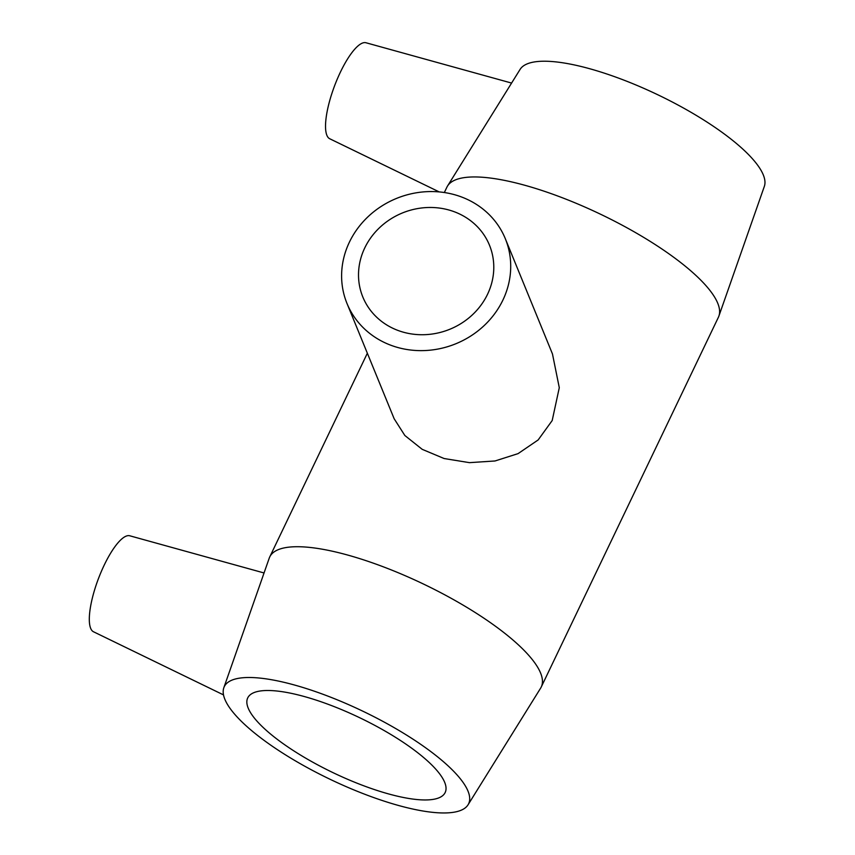 <?xml version="1.0" encoding="UTF-8"?>
<svg xmlns="http://www.w3.org/2000/svg" width="855" height="855" viewBox="0 0 855 855"><rect width="100%" height="100%" fill="white"/><g stroke="black" fill="none" stroke-linecap="round" stroke-linejoin="round"><path stroke-width="1.28" d="M454.55 211.848A68.421 62.8 157.7 0 1 489.477 245.193A68.421 62.8 157.7 0 1 449.933 329.218A68.421 62.8 157.7 0 1 362.83 297.016A68.421 62.8 157.7 0 1 380.122 227.163A68.421 62.8 157.7 0 1 454.55 211.848M502.9 300.084A85.532 78.489 -22.3 0 0 505.316 238.705A85.532 78.489 -22.3 0 0 396.431 198.456A85.532 78.489 -22.3 0 0 347.002 303.493A85.532 78.489 -22.3 0 0 390.671 345.174A85.532 78.489 -22.3 0 0 502.9 300.084M505.316 238.705L552.469 353.959L559.288 387.7L552.191 420.542L538.158 439.94L518.066 453.631L495.013 460.973L469.459 462.651L444.13 458.537L422.199 449.335L404.853 435.505L394.155 418.747L347.002 303.493M511.589 83.074L365.951 42.75A51.321 14.514 110.7 0 0 334.604 85.746A51.321 14.514 110.7 0 0 329.699 138.734L439.224 191.915M223.508 694.901L93.484 631.76A51.321 14.514 -69.3 0 1 90.662 628.34A51.321 14.514 -69.3 0 1 100.943 572.38A51.321 14.514 -69.3 0 1 129.736 535.775L264.056 572.968M262.87 576.356L223.818 687.762A135.475 37.78 -154.4 0 0 224.876 699.315A135.475 37.78 -154.4 0 0 346.596 786.824A135.475 37.78 -154.4 0 0 468.059 804.79A135.475 37.78 -154.4 0 0 362.766 711.157A135.475 37.78 -154.4 0 0 223.818 687.762M468.059 804.79L540.627 688.147A150.533 41.981 -154.4 0 0 541.247 687.014L718.414 317.248A150.533 41.981 -154.4 0 0 718.905 316.051L764.338 186.411A135.475 37.78 -154.4 0 0 658.04 94.884A135.475 37.78 -154.4 0 0 520.096 69.394L447.528 186.027A150.533 41.981 -154.4 0 0 446.909 187.16L444.333 192.535M541.247 687.014A150.533 41.981 -154.4 0 0 423.631 584.115A150.533 41.981 -154.4 0 0 269.742 556.936A150.533 41.981 -154.4 0 0 269.25 558.123L262.859 576.345M718.905 316.051A150.533 41.981 -154.4 0 0 600.798 214.349A150.533 41.981 -154.4 0 0 447.528 186.027M248.207 708.132A109.472 30.524 -154.4 0 0 348.092 779.493A109.472 30.524 -154.4 0 0 445.166 792.532A109.472 30.524 -154.4 0 0 444.675 782.325A109.472 30.524 -154.4 0 0 344.789 710.965A109.472 30.524 -154.4 0 0 247.715 697.926A109.472 30.524 -154.4 0 0 248.207 708.132M367.351 353.222L269.742 556.936"/></g></svg>
